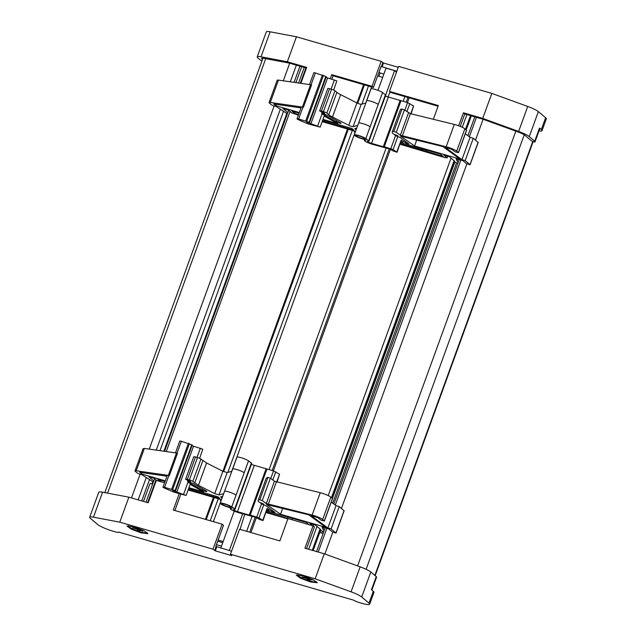 <?xml version="1.0" encoding="UTF-8"?>
<svg xmlns="http://www.w3.org/2000/svg" width="636" height="636" viewBox="0 0 636 636"><rect width="100%" height="100%" fill="white"/><g stroke="black" fill="none" stroke-linecap="round" stroke-linejoin="round"><path stroke-width="0.95" d="M438.077 106.22L390.846 92.53L389.478 91.385L398.581 66.39L491.827 93.413L527.721 106.458A12.752 1.995 20 0 1 538.366 111.618L529.271 136.613L534.725 141.192A11.337 1.773 20 0 1 535.011 141.852A11.337 1.773 20 0 1 534.733 142.09L531.823 141.105L524.931 135.309A8.506 1.328 -160 0 0 517.831 131.867L483.106 119.266L475.521 140.103M539.519 128.933L539.511 128.043L541.331 129.569A12.752 1.995 20 0 1 542.031 130.666A12.752 1.995 20 0 1 539.002 130.881M534.725 141.192L539.511 128.043M538.366 111.618L545.64 117.732L541.331 129.569M542.031 130.666L546.34 118.821A12.752 1.995 -160 0 0 545.64 117.732M261.833 61.255L257.922 57.971A12.752 1.995 20 0 1 257.222 56.874L266.317 31.887A12.752 1.995 20 0 1 270.125 31.8L296.44 36.785L381.163 61.342L383.476 63.012L398.247 67.297M378.897 76.28L380.105 72.965L379.04 72.067M383.882 74.062L380.105 72.965M331.889 79.158L333.113 75.795L373.427 87.482L381.091 66.438L396.808 71.24M333.113 75.795L331.746 74.651L372.06 86.337L373.427 87.482M330.275 78.689L331.746 74.651M377.641 75.915L382.673 77.377M218.124 540.083L223.156 541.546M244.701 514.445L240.058 529.39M242.666 513.856L229.31 550.545M377.959 90.336L386.036 68.147L394.559 70.612L385.766 94.788M390.091 91.894L387.865 97.181M404.894 96.553L403.16 101.315M306.552 548.661L314.438 526.982L313.071 525.837L287.997 518.571L279.856 540.926L239.541 529.239L230.447 554.234L231.766 555.625L215.342 550.863L213.02 549.186L119.783 522.164L93.468 517.179A12.752 1.995 -160 0 0 89.66 517.259A12.752 1.995 -160 0 0 90.36 518.348L97.634 524.469A12.752 1.995 -160 0 0 113.017 531.179L115.148 531.799A5.668 0.89 -160 0 0 118.654 532.205A5.668 0.89 -160 0 0 118.638 532.054L353.441 600.106A5.668 0.89 -160 0 0 359.658 602.666L361.789 603.278A12.752 1.995 -160 0 0 369.683 604.2A12.752 1.995 -160 0 0 368.983 603.111L361.709 596.997L370.804 572.003A12.752 1.995 -160 0 0 360.159 566.843L324.257 553.797L304.938 548.2L313.071 525.837M483.106 119.266L464.773 113.955L463.406 112.803L482.724 118.407L518.626 131.445A12.752 1.995 -160 0 1 529.271 136.613M460.241 126.389L464.773 113.955M447.736 156.249L447.14 157.887L444.389 157.489L400.036 144.237M458.683 125.777L463.406 112.803M371.869 590.081L376.544 577.242A11.337 1.773 -160 0 0 376.25 576.582L370.804 572.003M313.683 524.557L313.182 525.924M153.324 482.096L142.09 474.83L140.532 474.377A2.838 0.445 20 0 1 137.114 472.882L135.309 471.371A5.668 0.89 20 0 1 134.999 470.886A5.668 0.89 20 0 1 136.239 470.767L144.38 448.412L143.45 449.008M144.38 448.412L175.488 452.88A2.552 0.398 20 0 1 177.023 453.11L177.492 453.253L169.351 475.609L168.882 475.474A2.552 0.398 -160 0 0 167.347 475.243L167.443 475.505M190.577 481.635L185.768 479.393A2.838 0.445 20 0 1 185.617 479.147A2.838 0.445 20 0 1 187.366 479.353L195.506 456.99C194.036 456.592 193.503 456.608 193.908 457.03M195.506 456.99L197.51 457.57A2.838 0.445 20 0 1 200.928 459.065L206.573 462.96L222.862 471.252L227.187 472.556L231.798 471.356M259.798 499.721L267.939 477.358L266.293 478.034L258.152 500.389A22.673 3.546 20 0 1 259.798 499.721L262.239 500.58L266.301 503.561L274.442 481.198L320.258 492.725C324.924 494.005 328.446 495.468 330.815 497.106L332.39 498.648M267.939 477.358L270.38 478.216L274.442 481.198M331.253 502.106L336.023 505.612L339.242 506.542L344.012 510.764M389.478 91.385L438.323 105.536L433.323 119.282M471.348 115.863L466.22 129.943M312.451 525.654L309.812 523.436L315.329 525.034L320.79 529.621L313.127 550.569M447.14 157.887L443.864 155.128L449.382 156.726L454.843 161.321L332.167 498.25M369.683 604.2L373.992 592.362A12.752 1.995 -160 0 0 373.292 591.273L371.464 589.731L376.25 576.582M324.257 553.797L315.162 578.792L351.064 591.83A12.752 1.995 20 0 1 361.709 596.997M315.162 578.792L230.447 554.234M175.464 452.88L179.75 441.09A2.552 0.398 20 0 1 181.332 441.273L192.183 444.954M199.625 458.341L202.765 449.239L191.985 445.693M168.882 475.474L164.573 487.311A2.552 0.398 -160 0 0 162.999 487.128A2.552 0.398 -160 0 0 163.134 487.351A2.552 0.398 -160 0 0 164.374 488.027L171.482 491.127A5.668 0.89 20 0 0 175.56 492.598L186.117 495.452L190.426 483.606L189.989 483.225L202.351 490.205C205.301 491.533 206.819 491.914 206.907 491.358L193.026 483.471L187.636 481.508L188.192 480.323M230.892 507.814L230.622 508.562A5.668 0.89 20 0 0 230.304 508.721A5.668 0.89 20 0 0 230.574 509.174A6.805 1.065 20 0 0 238.739 512.719L255.616 517.307L259.615 519.501L263.065 520.566L267.096 508.434L271.818 511.447L274.983 512.425L266.023 505.763L261.038 503.712L263.59 503.919M263.797 504.094L259.289 502.241A22.673 3.546 20 0 1 258.152 500.389M266.301 503.561L312.117 515.088A7.656 1.2 20 0 1 322.675 519.469L324.392 520.971L321.172 520.184L317.595 517.545L311.115 515.669L327.89 527.975L336.023 505.612M280.516 514.246L325.87 527.387L308.722 514.81L266.54 504.483L280.516 514.246L282.638 508.418M323.859 531.513L320.425 530.519M327.89 527.975L331.11 528.906L336.007 533.079L332.421 531.942L328.868 528.961L322.047 526.982L323.096 529.494L324.241 530.456M266.81 510.271L269.028 510.915L267.041 509.651M222.703 496.358L220.636 496.891L222.33 497.376M187.366 479.353L189.377 479.934A2.838 0.445 20 0 1 192.795 481.428L198.432 485.316L214.722 493.608L219.046 494.919L223.657 493.719M190.212 481.333L187.827 481.317M188.932 487.701L203.647 491.962L190.156 484.346M166.966 476.213L139.697 472.294L141.764 474.035L165.281 480.848M136.239 470.767L167.347 475.243M165.05 481.484L157.839 479.393L160.479 481.611L156.965 480.593L154.325 478.375L148.808 476.777L153.745 480.927M188.343 489.33L219.897 498.481L217.902 496.796L188.701 488.337M221.105 500.731L220.271 500.286L220.628 499.642L218.919 498.894L188.113 489.966M222.099 498.012L221.407 497.813L221.988 498.306M287.877 518.881L265.983 512.537M266.222 511.901L291.344 519.533M308.937 524.636L306.298 522.418L266.579 510.907M133.878 526.823L143.76 530.583L147.997 533.676L141.065 532.873L131.183 529.112L126.954 526.02L133.878 526.823M303.157 575.882L313.039 579.642L317.269 582.735L310.344 581.932L300.462 578.172L296.233 575.079L303.157 575.882M287.663 518.117L288.029 517.124M292.361 518.38L291.884 519.692M213.02 549.186L222.123 524.191L173.278 510.04L179.233 493.663M164.573 482.796L160.479 481.611M156.965 480.593L156.337 480.411L148.196 502.774L128.877 497.169L102.563 492.185A12.752 1.995 -160 0 0 98.755 492.264L89.66 517.259M119.783 522.164L128.877 497.169M160.582 481.643L161.059 480.323M141.764 474.035L142.265 472.659M186.117 495.452L172.579 490.435L175.472 491.064L192.231 445.025M230.622 508.562L232.053 508.355L230.685 507.767A6.519 1.018 20 0 1 220.557 503.792A6.519 1.018 20 0 1 220.199 503.227A6.519 1.018 20 0 1 225.041 503.943A6.519 1.018 20 0 1 231.766 506.884L234.692 508.919A3.116 0.485 20 0 1 234.843 509.031A3.116 0.485 20 0 1 235.018 509.301A3.116 0.485 20 0 1 234.843 509.388L233.364 509.579L234.04 510.152L234.294 509.46M263.065 520.566L259.003 517.863L263.749 504.825M164.573 487.311L172.634 489.72L189.393 443.682M191.762 444.715L175.003 490.753L175.472 491.064M306.417 68.06L289.475 63.147L264.179 58.353A8.506 1.328 -160 0 0 261.642 58.409A8.506 1.328 -160 0 0 262.111 59.14L262.485 59.458M221.495 546.125L216.455 544.662M289.698 63.218L283.298 80.804M274.148 105.934L149.245 449.111M140.095 474.241L131.477 497.924M152.616 484.044A4.253 0.668 20 0 0 149.993 483.551L143.49 501.407M301.71 66.693L295.915 82.616M287.798 112.62L282.861 108.47L288.378 110.068L291.654 112.818L298.379 115.172M287.377 113.788L276.143 106.522L274.585 106.069A2.838 0.445 20 0 1 271.167 104.574L269.362 103.064A5.668 0.89 20 0 1 269.052 102.579L277.193 80.216A5.668 0.89 20 0 1 278.433 80.104L309.541 84.58A2.552 0.398 20 0 1 311.076 84.811L311.545 84.946L303.404 107.301L302.935 107.166A2.552 0.398 -160 0 0 301.4 106.935A2.552 0.398 -160 0 0 301.361 106.983L297.052 118.821A2.552 0.398 -160 0 0 297.187 119.043A2.552 0.398 -160 0 0 298.427 119.719L305.534 122.82A5.668 0.89 20 0 0 309.613 124.298L320.17 127.144L306.632 122.128L309.525 122.756L326.284 76.718M269.052 102.579A5.668 0.89 20 0 1 270.292 102.46L301.4 106.935M302.426 107.031L310.551 84.723L309.541 84.58L313.802 72.782A2.552 0.398 20 0 1 315.384 72.965L326.236 76.646M333.669 90.034L336.818 80.931L326.037 77.385M320.17 127.144L324.479 115.307L324.042 114.917L336.404 121.905A2.838 0.445 20 0 0 339.29 123.066A2.838 0.445 20 0 0 341.111 123.297A2.838 0.445 20 0 0 340.96 123.05A2.838 0.445 20 0 0 340.499 122.748L327.079 115.164L321.689 113.208L322.245 112.016M323.843 112.667L323.652 113.2L324.678 113.407L323.788 112.62L319.821 111.085A2.838 0.445 20 0 1 319.67 110.839L327.802 88.484A2.838 0.445 20 0 1 329.559 88.682L331.563 89.271A2.838 0.445 20 0 1 334.981 90.757L336.897 92.363A14.175 2.218 20 0 0 340.626 94.653L356.915 102.945A2.838 0.445 20 0 0 361.24 104.248L365.851 103.056M319.67 110.839A2.838 0.445 20 0 1 321.419 111.046L329.559 88.682M408.177 143.394L407.946 144.014L408.868 143.903L400.076 137.456L395.091 135.404L395.163 134.49M394.892 135.237L397.85 135.786L393.342 133.934A22.673 3.546 20 0 1 392.205 132.089L400.346 109.726A22.673 3.546 20 0 1 401.992 109.058L404.432 109.909L410.403 113.669L454.311 124.418A7.656 1.2 20 0 1 464.86 128.806L466.442 130.34M392.205 132.089A22.673 3.546 20 0 1 393.851 131.414L396.292 132.272L400.354 135.253L408.495 112.89M400.354 135.253L446.17 146.781A7.656 1.2 20 0 1 456.728 151.161L458.445 152.664L455.225 151.885L451.647 149.237L445.168 147.361L461.943 159.668L470.076 137.304L473.295 138.235L478.057 142.456M414.569 145.938L459.923 159.079L442.775 146.503L400.593 136.176L414.569 145.938L416.691 140.119M302.935 107.166L298.626 119.004L306.687 121.412L323.446 75.374M325.807 76.407L309.056 122.446L309.525 122.756M298.626 119.004A2.552 0.398 -160 0 0 297.052 118.821M301.019 107.905L273.75 103.986L275.817 105.727L276.318 104.352M275.817 105.727L299.333 112.54M322.985 119.393L337.7 123.662L324.209 116.038M407.946 144.014L401.149 140.127L397.118 152.258L393.668 151.193L389.669 148.999L372.791 144.412A6.805 1.065 20 0 1 364.627 140.866A5.668 0.89 20 0 1 364.356 140.413A5.668 0.89 20 0 1 364.674 140.254L366.105 140.055L364.738 139.459A6.519 1.018 20 0 1 354.61 135.484A6.519 1.018 20 0 1 354.252 134.927A6.519 1.018 20 0 1 359.094 135.643A6.519 1.018 20 0 1 365.819 138.584L368.745 140.612A3.116 0.485 20 0 1 368.896 140.723A3.116 0.485 20 0 1 369.071 140.993A3.116 0.485 20 0 1 368.896 141.081L367.417 141.272L368.093 141.844L368.347 141.152M356.756 128.051L354.689 128.583L356.383 129.076M400.863 141.963L403.081 142.607L401.093 141.343M397.118 152.258L393.056 149.563L397.802 136.517M356.152 129.704L355.46 129.506L356.041 129.998M400.267 143.601L421.716 149.81L422.081 148.816M421.716 149.81L443.085 156.408L440.351 154.111L400.632 142.599M426.414 150.072L425.921 151.432M322.396 121.031L353.95 130.173L351.954 128.488L322.754 120.029M299.103 113.176L291.892 111.085L294.619 113.383L295.112 112.016M294.619 113.383L298.61 114.536M220.199 503.227L236.958 457.189A6.519 1.018 20 0 1 241.791 457.904A6.519 1.018 20 0 1 248.525 460.846L251.602 463.35M251.315 464.447L273.536 470.902L279.538 474.233L276.692 482.056M277.05 482.144L279.538 474.233M266.961 469.002L250.21 515.041L259.003 517.863M319.662 532.61A4.253 0.668 20 0 1 321.498 532.992A4.253 0.668 20 0 1 323.128 533.517M354.252 134.927L371.011 88.889A6.519 1.018 20 0 1 375.844 89.604A6.519 1.018 20 0 1 382.578 92.546L385.655 95.042M385.36 96.139L407.589 102.603L413.591 105.934L410.745 113.757M411.102 113.844L413.591 105.934M401.014 100.695L384.263 146.733L393.056 149.563M135.54 527.673L136.414 528.675L132.606 527.665L136.875 529.2L137.742 530.201A5.525 0.867 -160 0 0 139.825 530.861L138.958 529.86L142.885 531.1A5.525 0.867 -160 0 0 142.766 530.861A5.525 0.867 -160 0 0 142.424 530.567L138.497 529.327L137.63 528.325A5.525 0.867 -160 0 0 135.54 527.673M136.653 527.999L136.414 528.675M137.241 528.19L136.875 529.2M138.187 528.977L137.742 530.201M304.032 576.526L305.566 577.734L302.156 576.979L306.385 578.37L307.919 579.571A5.525 0.867 -160 0 0 309.891 580.119L308.357 578.919L312.077 579.968A5.525 0.867 -160 0 0 311.767 579.674A5.525 0.867 -160 0 0 311.258 579.332L307.538 578.283L306.003 577.083A5.525 0.867 -160 0 0 304.032 576.526M305.821 577.027L305.566 577.734M306.663 577.599L306.385 578.37M308.309 578.498L307.919 579.571M316.267 581.471A9.922 1.55 20 0 1 316.283 581.717A9.922 1.55 20 0 1 310.535 581.113A9.922 1.55 20 0 1 297.64 574.936A9.922 1.55 20 0 1 297.815 574.761M146.988 532.412A9.922 1.55 20 0 1 147.003 532.658A9.922 1.55 20 0 1 139.697 531.593A9.922 1.55 20 0 1 128.361 525.877A9.922 1.55 20 0 1 128.536 525.702M364.515 138.354A4.675 0.731 20 0 1 364.77 138.751A4.675 0.731 20 0 1 361.017 138.147A4.675 0.731 20 0 1 356.24 135.953A4.675 0.731 20 0 1 355.985 135.555A4.675 0.731 20 0 1 359.738 136.16A4.675 0.731 20 0 1 364.515 138.354M384.263 146.733L383.301 146.757L400.06 100.719M368.093 141.844A2.838 0.445 20 0 0 368.61 142.178A2.838 0.445 20 0 0 370.526 143.02A2.838 0.445 20 0 0 371.511 143.339L383.301 146.757M230.463 506.661A4.675 0.731 20 0 1 230.717 507.059A4.675 0.731 20 0 1 226.965 506.455A4.675 0.731 20 0 1 222.187 504.261A4.675 0.731 20 0 1 221.932 503.863A4.675 0.731 20 0 1 225.685 504.467A4.675 0.731 20 0 1 230.463 506.661M250.21 515.041L249.248 515.065L266.007 469.026M234.04 510.152A2.838 0.445 20 0 0 234.557 510.485A2.838 0.445 20 0 0 236.473 511.32A2.838 0.445 20 0 0 237.459 511.646L249.248 515.065M310.551 84.723A2.552 0.398 20 0 1 311.545 84.946M309.056 122.446L306.687 121.412M310.829 123.948L327.58 77.91M322.158 121.659L352.972 130.595L354.681 131.334L354.324 131.978L355.158 132.423M457.904 163.214L454.478 162.212M473.295 138.235L465.155 160.598L470.06 164.772L466.474 163.635L462.921 160.654L456.099 158.674L457.149 161.186L457.872 159.191M457.149 161.186L458.294 162.148M465.155 160.598L461.943 159.668M465.306 133.806L470.076 137.304M321.419 111.046L323.43 111.626A2.838 0.445 20 0 1 326.84 113.121L328.756 114.726A14.175 2.218 20 0 0 332.485 117.016L348.774 125.308A2.838 0.445 20 0 0 353.099 126.612L357.71 125.411M323.652 113.2L321.88 113.017M257.222 56.874A12.752 1.995 20 0 1 261.03 56.795L287.345 61.779L306.663 67.376L300.86 83.332M168.373 475.338L176.498 453.031A2.552 0.398 20 0 1 177.492 453.253M175.003 490.753L172.634 489.72M176.776 492.256L193.527 446.218M231.552 551.197L215.827 546.388L223.482 525.344L222.123 524.191M174.884 510.509L180.847 494.132M175.488 452.88L176.498 453.031M323.096 529.494L323.819 527.498M331.11 528.906L339.242 506.542M261.11 502.798L260.84 503.537M273.893 512.322L274.124 511.702M189.79 480.975L189.6 481.5M466.872 163.881L341.468 508.41M332.819 532.181L324.869 554.02M234.231 511.113L220.779 548.073M396.459 72.21L394.559 70.612M222.743 542.675L217.711 541.22M491.827 93.413L482.724 118.407M381.163 61.342L372.06 86.337M296.44 36.785L287.345 61.779M265.721 58.647L107.579 493.131M364.468 84.787L357.718 103.318M348.29 129.235L223.665 471.618M214.237 497.543L206.207 519.58M363.641 84.644L356.971 102.976M347.495 129.005L222.918 471.284M213.442 497.312L205.42 519.358M371.607 86.957L365.74 103.08M355.071 132.391L231.687 471.387M221.018 500.699L213.386 521.663M407.978 97.395L406.221 102.205M389.24 148.88L272.168 470.513M255.187 517.179L249.717 532.197M409.163 97.841L407.445 102.555M390.44 149.269L273.393 470.863M256.387 517.577L250.942 532.547M466.904 114.575L462.277 127.287M451.051 158.133L328.224 495.587M316.998 526.441L308.683 549.281M470.489 115.609L465.496 129.331M454.08 160.677L331.443 497.638M320.027 528.985L312.268 550.323M368.983 603.111L373.292 591.273M351.064 591.83L360.159 566.843M177.023 453.11L181.332 441.273M197.009 457.427L200.372 448.197M312.117 515.088L320.258 492.725M322.675 519.469L330.815 497.106M190.236 482.565L189.989 483.225L187.922 482.398L183.613 494.236M267.096 508.434L262.787 520.272M171.617 489.354L188.367 443.316M262.469 58.154L262.111 59.14M296.368 65.15L290.31 81.813M280.381 109.09L156.257 450.113M146.328 477.398L138.147 499.856M299.954 66.184L294.07 82.354M283.584 111.149L160.018 450.654M149.54 479.457L141.733 500.898M286.741 113.598L163.857 451.21M152.688 481.905L151.972 483.861M270.292 102.46L278.433 80.104M311.076 84.811L315.384 72.965M331.062 89.12L334.425 79.89M393.851 131.414L401.992 109.058M446.17 146.781L454.311 124.418M456.728 151.161L464.86 128.806M305.67 121.047L322.42 75.008M324.281 114.257L324.042 114.917L321.975 114.09L317.666 125.928M401.149 140.127L396.84 151.972M232.649 469.034A6.519 1.018 20 0 1 237.482 469.742A6.519 1.018 20 0 1 244.216 472.691L248.525 460.846M224.508 491.39A6.519 1.018 20 0 1 229.35 492.105A6.519 1.018 20 0 1 236.075 495.047L244.216 472.691M234.692 508.919L251.451 462.881M272.788 479.989L275.762 471.825M256.785 516.941L261.499 503.982M270.769 478.51L273.536 470.902M454.764 162.299L332.413 498.449M320.711 530.607L319.964 532.642M456.553 162.816L332.684 503.156M322.5 531.124L321.792 533.071M366.702 100.727A6.519 1.018 20 0 1 371.535 101.442A6.519 1.018 20 0 1 378.269 104.384L382.578 92.546M358.561 123.082A6.519 1.018 20 0 1 363.402 123.797A6.519 1.018 20 0 1 370.128 126.747L378.269 104.384M368.745 140.612L385.503 94.573M406.841 111.682L409.815 103.525M390.838 148.641L395.552 135.675M404.822 110.203L407.589 102.603M364.945 139.507L364.674 140.254M371.511 143.339L388.27 97.3M365.819 138.584L370.128 126.747M237.459 511.646L254.217 465.608M231.766 506.884L236.075 495.047M307.84 122.939L308.023 122.446M321.975 114.09L322.19 113.502M469.98 164.652L478.121 142.289M458.365 152.545L466.506 130.181M402.27 136.032L410.403 113.669M396.292 132.272L404.432 109.909M405.871 143.14L406.277 142.003M353.099 126.612L361.24 104.248M348.774 125.308L356.915 102.945M332.485 117.016L340.626 94.653M328.756 114.726L336.897 92.363M326.84 113.121L334.981 90.757M323.43 111.626L331.563 89.271M336.404 121.905L336.849 120.681M305.9 67.909L300.319 83.252M290.048 111.467L166.266 451.552M155.995 479.775L147.679 502.623M173.787 491.246L173.97 490.753M93.468 517.179L102.563 492.185M214.666 550.569L216.105 546.618M215.342 550.863L216.773 546.912M187.922 482.398L188.137 481.81M476.436 117.334L469.36 136.78M460.877 160.065L335.307 505.079M326.832 528.365L318.215 552.048M335.927 532.96L344.068 510.597M324.312 520.844L332.453 498.489M268.217 504.34L276.35 481.977M262.239 500.58L270.38 478.216M271.818 511.447L272.224 510.31M219.046 494.919L227.187 472.556M214.722 493.608L222.862 471.252M198.432 485.316L206.573 462.96M194.703 483.034L202.844 460.671M192.795 481.428L200.928 459.065M189.377 479.934L197.51 457.57M202.351 490.205L202.797 488.989M527.721 106.458L518.626 131.445M383.476 63.012L382.037 66.963M382.8 62.718L381.362 66.669M270.125 31.8L261.03 56.795M532.745 141.582L374.85 575.405M524.239 134.816L366.105 569.292M515.836 131.143L357.591 565.905M262.954 58.178L104.829 492.614M535.011 141.852L539.797 128.703M368.467 86.043L361.9 104.081M352.32 130.404L227.847 472.381M218.267 498.711L210.246 520.757M386.068 148.26L269.108 469.622M252.015 516.567L246.657 531.306M134.999 470.886L143.14 448.523M187.541 481.365L187.946 480.244M185.617 479.147L193.749 456.791M167.308 475.291L162.999 487.128M321.593 113.057L321.999 111.944M235.018 509.301L251.776 463.262M230.304 508.721L230.653 507.759M369.071 140.993L385.829 94.955M364.356 140.413L364.706 139.451M470.06 164.772L478.2 142.416M458.445 152.664L466.578 130.3M304.247 67.432L298.578 82.998M288.649 110.29L164.525 451.306M154.596 478.598L146.026 502.138M474.782 116.857L467.913 135.714M459.232 159.58L333.86 504.022M325.179 527.888L316.561 551.563M336.007 533.079L344.148 510.724M324.392 520.971L332.525 498.608M533.119 141.725L375.176 575.675"/></g></svg>
